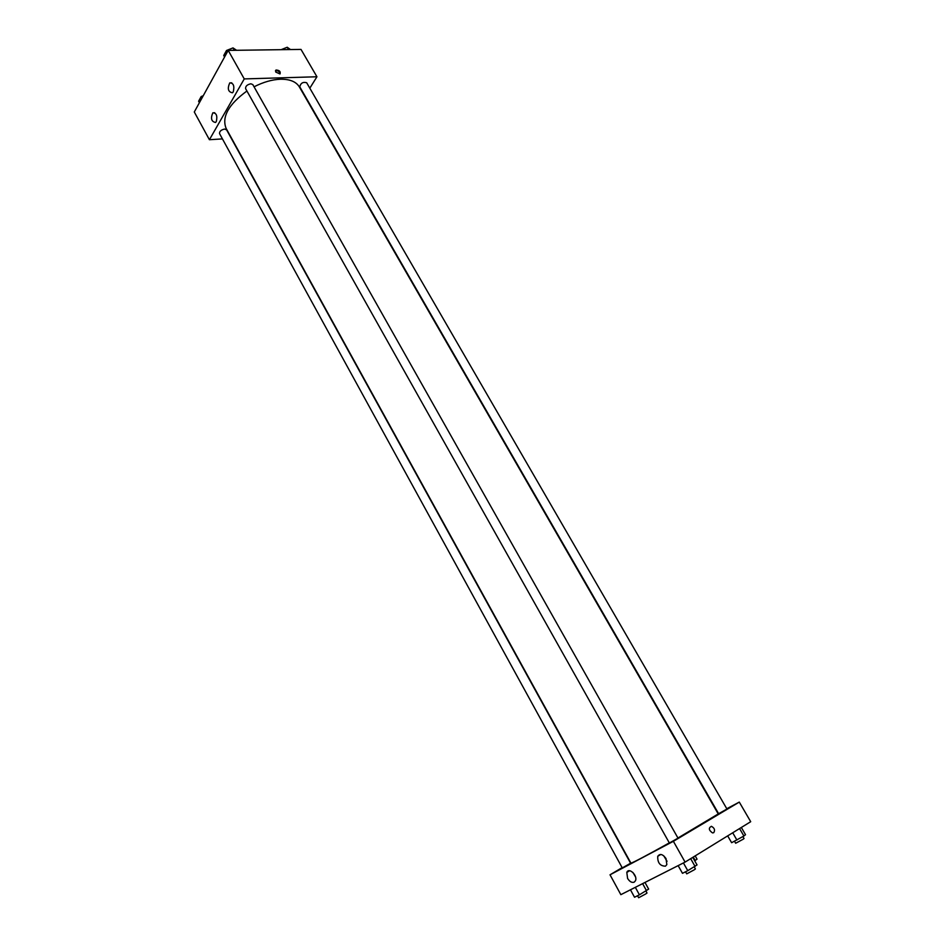 <?xml version="1.0" encoding="UTF-8"?>
<svg xmlns="http://www.w3.org/2000/svg" width="945" height="945" viewBox="0 0 945 945"><rect width="100%" height="100%" fill="white"/><g stroke="black" fill="none" stroke-linecap="round" stroke-linejoin="round"><path stroke-width="1.42" d="M222.429 138.903L209.412 139.718L194.292 111.982L228.206 50.404L301.006 49.412L316.941 76.769L309.818 88.18M275.716 72.033L276.023 70.001C279.484 70.237 280.795 71.548 279.956 73.946L275.716 72.033M209.412 139.718L244.259 78.919L228.206 50.404M244.259 78.919L316.941 76.769M280.133 73.84C279.543 71.525 278.031 70.485 275.597 70.71L275.42 70.816M216.31 121.551L215.543 122.46C211.373 121.645 210.463 118.444 212.826 112.833C216.417 112.892 217.586 115.798 216.31 121.551M233.285 91.807L232.446 92.787C228.123 91.96 227.225 88.665 229.741 82.9C233.45 82.936 234.632 85.912 233.285 91.807M306.676 82.747C302.991 81.719 300.687 83.077 299.766 86.822L718.625 813.704L726.953 809.026L306.676 82.747M224.603 129.052C221.083 129.867 219.382 131.39 219.535 133.611L622.282 867.912L630.587 863.222L226.587 129.819L224.603 129.052M250.862 83.786C247.165 84.601 245.416 86.219 245.605 88.653L669.379 842.999L678.014 838.144L252.811 84.601L250.862 83.786M677.943 838.014L718.224 813.94L299.4 86.975C296.175 81.683 289.879 79.108 280.5 79.226C272.113 79.569 263.301 82.085 254.051 86.81M246.928 91.004C228.584 104.434 221.638 116.861 226.068 128.284L630.929 863.128C632.914 862.75 645.707 856.005 669.308 842.869M673.383 841.31L610.021 874.798L620.853 894.667L685.09 862.1L673.383 841.31L739.285 802.092L726.788 808.731M622.129 867.628L610.021 874.798M627.586 878.413L626.807 872.412C628.862 866.931 637.934 875.613 635.453 880.752L634.178 882.181C631.851 882.937 629.653 881.685 627.586 878.413M666.001 858.532L666.839 864.604L665.457 866.175C660.059 866.057 657.484 862.761 657.744 856.3C659.976 853.335 662.728 854.079 666.001 858.532M685.09 862.1L750.708 821.701L739.285 802.092M632.937 872.483L635.536 876.948M663.768 855.827L667.04 861.308M713.723 832.687L712.518 832.911C708.738 830.206 708.36 828.009 711.384 826.308C714.526 827.997 715.306 830.123 713.723 832.687C715.306 830.123 714.526 827.997 711.384 826.308C708.36 828.009 708.738 830.206 712.506 832.911L713.723 832.687M727.685 835.876L731.619 842.716L743.892 836.018L745.522 834.695L741.341 827.477M736.911 840.058L732.718 832.781M743.892 836.018L739.569 828.552M742.912 836.585L744.046 838.546L742.912 839.361L735.659 843.259L734.513 841.263M694.729 860.836L697.032 859.147L695.189 855.886M695.213 860.564L693.252 857.08M678.156 865.62L682.479 873.322L687.771 870.676L697.032 864.911L692.768 857.375M687.771 870.676L683.412 862.95M695.071 866.459L690.677 858.662M694.256 866.931L695.402 868.963L694.126 869.884L686.72 873.853L685.55 871.786M630.457 889.8L634.532 897.242L639.422 894.809L648.648 889.091L644.974 882.429M639.422 894.809L635.323 887.331M646.51 890.71L642.612 883.634M645.919 891.052L647.006 893.025L645.659 893.982L638.643 897.75L637.544 895.742M281.126 49.683L287.221 47.25L290.481 49.553M288.568 49.589L287.221 47.25M224.579 56.995L223.741 55.495L226.493 50.498L233.002 47.911L236.604 50.286M227.332 51.987L226.493 50.498M234.36 50.321L233.002 47.911M199.407 102.71L198.604 101.245L201.179 96.544L203.258 95.717M201.982 98.02L201.179 96.544M276.023 70.001L275.597 70.71M212.826 112.833L214.728 112.738M229.741 82.9L231.773 82.841M626.807 872.412L629.618 870.735M657.744 856.3L660.803 854.457"/></g></svg>

